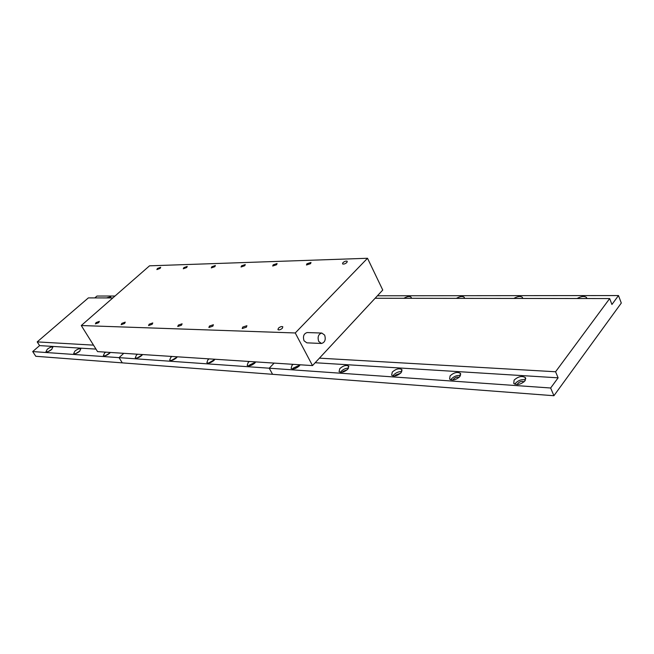 <?xml version="1.0" encoding="UTF-8"?>
<svg xmlns="http://www.w3.org/2000/svg" width="654" height="654" viewBox="0 0 654 654"><rect width="100%" height="100%" fill="white"/><g stroke="black" fill="none" stroke-linecap="round" stroke-linejoin="round"><path stroke-width="0.98" d="M137.577 354.223L136.424 355.147L135.272 357.763C136.784 358.474 138.942 357.722 141.738 355.498L142.588 354.542M142.335 354.869L137.16 357.991M140.839 356.234L139.065 357.305M171.945 356.455L170.759 357.411L169.672 360.117C171.315 360.91 173.596 360.133 176.506 357.795L177.348 356.806M177.152 357.076L171.454 360.444M175.803 358.4L173.269 359.896M209.092 358.866L207.882 359.872L206.86 362.659C208.659 363.542 211.078 362.749 214.103 360.28L214.945 359.25M214.79 359.479L208.552 363.076M213.515 360.812L210.351 362.635M249.378 361.49L248.144 362.529L247.196 365.406C249.174 366.404 251.741 365.594 254.905 362.978L255.739 361.899M255.608 362.112L249.526 365.014L248.798 365.905M254.365 363.485L250.629 365.561M112.831 297.93L88.372 297.897L37.196 341.895L39.6 345.606L32.7 351.566L35.79 356.283L272.579 374.309L269.227 368.202L550.652 388.002L553.913 395.727L621.3 303.047L618.488 295.559L611.931 304.486L609.683 298.567L555.581 371.758L558.115 377.832L550.652 388.002M32.7 351.566L119.061 357.64L123.753 353.323L119.061 357.64L122.282 362.872L119.061 357.64L269.227 368.202L274.132 363.101L269.227 368.202L272.579 374.309L553.913 395.727M51.584 349.53L52.86 347.151C51.658 346.628 49.802 347.323 47.284 349.244L46.001 351.639C47.202 352.163 49.066 351.46 51.584 349.53M51.895 349.252L48.265 351.533M110.461 297.922L110.665 296.818L106.438 297.922M79.526 351.378L80.769 348.925C79.477 348.345 77.532 349.064 74.924 351.075L73.673 353.544C74.973 354.116 76.919 353.397 79.526 351.378M79.951 350.969L75.799 353.552M105.695 352.146L104.566 353.037L103.357 355.58C104.754 356.217 106.806 355.482 109.504 353.364L110.346 352.449M110.027 352.841L105.359 355.702M37.196 341.895L93.514 345.14M39.6 345.606L95.991 349.105M94.822 297.905L96.98 296.041L115.014 296.025M524.99 380.841L525.326 377.562C521.876 375.625 518.14 376.475 514.109 380.121L513.75 383.432C517.2 385.369 520.944 384.511 524.99 380.841M525.538 379.925C521.81 379.124 518.45 380.236 515.475 383.244L514.902 384.209M524.034 381.854C522.031 380.914 519.963 381.437 517.837 383.408L517.388 384.536M586.826 298.535L586.483 297.456C584.243 295.902 581.12 296.254 577.106 298.526M459.901 376.541L460.383 373.328C457.342 371.652 453.909 372.51 450.099 375.887L449.6 379.124C452.642 380.8 456.075 379.941 459.901 376.541M460.522 375.568C457.203 375.069 454.195 376.173 451.489 378.862L450.851 379.868M459.133 377.342C457.293 376.729 455.454 377.276 453.614 379.009L453.124 380.007M522.66 298.453L522.358 297.325C520.396 295.96 517.551 296.336 513.848 298.445M401.155 372.649L401.769 369.526C399.063 368.071 395.907 368.913 392.286 372.069L391.656 375.208C394.362 376.671 397.526 375.821 401.155 372.649M401.826 371.668C398.858 371.415 396.144 372.486 393.683 374.897L392.989 375.911M400.51 373.311L395.613 375.028L395.106 375.903M464.397 298.379L464.144 297.218C462.403 296.017 459.811 296.401 456.369 298.371M347.871 369.126L348.607 366.093C346.187 364.818 343.252 365.651 339.802 368.594L339.058 371.652C341.478 372.927 344.413 372.093 347.871 369.126M348.574 368.161C345.909 368.096 343.448 369.142 341.2 371.3L340.481 372.289M347.307 369.69L342.958 371.423L342.467 372.159M411.243 298.314L411.055 297.137C409.502 296.066 407.115 296.458 403.91 298.298M293.213 364.335L291.954 365.431L291.104 368.398C293.278 369.526 296.025 368.701 299.319 365.921L300.153 364.785M300.039 364.989L293.344 368.022L292.616 368.97M298.788 366.428L294.504 368.725M319.422 358.155L555.581 371.758M315.163 362.733L558.115 377.832M375.11 298.265L609.683 298.567M377.415 295.78L618.488 295.559M310.568 263.66L311.002 262.45L306.898 263.775L306.464 264.993L310.568 263.66M246.37 327.188L246.893 325.717L242.74 327.074L242.209 328.545L246.37 327.188M282.332 328.283L282.814 326.787C281.678 326.248 280.214 326.706 278.432 328.169L277.942 329.673C279.078 330.213 280.541 329.747 282.332 328.283M346.865 262.524L347.258 261.289C346.121 260.799 344.683 261.257 342.933 262.646L342.533 263.881C343.669 264.371 345.116 263.914 346.865 262.524M324.654 335.11L321.825 333.049C318.4 334.112 317.362 336.908 318.702 341.429L321.498 343.473C324.932 342.434 325.986 339.647 324.654 335.11M307.241 332.559L307.176 332.551C303.758 333.597 302.712 336.352 304.053 340.816L306.849 342.835L321.433 343.473M212.844 326.158L213.4 324.727L209.452 326.052L208.888 327.49L212.844 326.158M181.501 325.202L182.098 323.804L178.329 325.103L177.741 326.501L181.501 325.202M152.153 324.302L152.774 322.937L149.177 324.212L148.556 325.578L152.153 324.302M124.603 323.46L125.249 322.128L121.808 323.37L121.162 324.711L124.603 323.46M98.697 322.667L99.367 321.367L96.064 322.586L95.394 323.885L98.697 322.667M276.609 264.731L277.075 263.537L273.176 264.837L272.702 266.031L276.609 264.731M244.768 265.728L245.266 264.559L241.539 265.826L241.048 267.004L244.768 265.728M214.855 266.668L215.37 265.516L211.814 266.767L211.291 267.919L214.855 266.668M186.692 267.551L187.232 266.423L183.831 267.641L183.284 268.778L186.692 267.551M160.132 268.385L160.696 267.282L157.434 268.475L156.87 269.579L160.132 268.385M367.515 258.273L382.753 290.041L312.506 365.594L295.248 332.968L367.515 258.273L149.529 265.826L81.276 325.537L295.248 332.968M81.276 325.537L97.552 351.615L312.506 365.594M525.775 378.592L525.326 377.562M586.826 298.355L586.483 297.456M460.768 374.162L460.383 373.328M522.677 298.069L522.358 297.325M402.096 370.205L401.769 369.526M464.422 297.84L464.144 297.218M348.884 366.641L348.607 366.093M411.301 297.652L411.055 297.137M321.825 333.049L307.176 332.551"/></g></svg>
